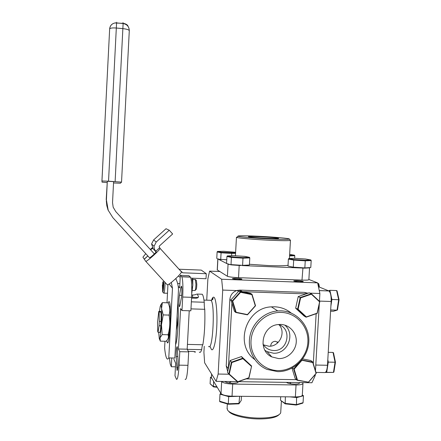 <?xml version="1.0" encoding="UTF-8"?>
<svg xmlns="http://www.w3.org/2000/svg" width="441" height="441" viewBox="0 0 441 441"><rect width="100%" height="100%" fill="white"/><g stroke="black" fill="none" stroke-linecap="round" stroke-linejoin="round"><path stroke-width="0.66" d="M175.568 344.658C177.668 340.97 179.162 312.878 177.767 303.232M188.39 351.367L192.838 351.46C194.619 351.587 195.501 351.791 195.49 352.078L194.464 352.001L194.172 351.571M199.315 352.105C200.082 352.91 200.875 352.094 201.691 349.652L187.26 349.338M177.243 346.698L177.21 346.643C176.516 347.26 176.185 350.556 176.224 356.532L177.05 370.479C177.756 369.878 178.087 366.537 178.037 360.457L177.243 346.698M181.471 286.148L180.893 287.482L179.47 295.332C178.87 298.425 178.787 306.137 179.36 306.738L179.934 305.536L181.372 297.725C182.001 294.599 182.078 286.76 181.499 286.181L181.471 286.148M198.169 297.488L192.541 297.3M178.208 286.248L179.652 287.918L180.319 275.333L188.847 275.658L190.49 277.146C191.67 279.743 192.033 286.474 191.592 297.328L182.701 297.03C183.153 286.154 182.855 279.418 181.802 276.821L180.319 275.333M191.592 297.328L190.87 310.817L181.979 310.547L182.701 297.03M181.979 310.547L180.595 308.584L178.445 348.996L179.79 351.681L188.676 351.874L187.171 349.189L189.228 310.767M187.171 349.189L178.445 348.996M173.837 359.128L175.65 363.241L174.983 375.765L176.45 379.282C177.552 379.966 178.429 375.258 179.074 365.154L187.954 365.319L188.676 351.874M179.074 365.154L179.79 351.681M187.954 365.319C187.293 375.396 186.35 380.092 185.132 379.409M171.758 358.511L171.323 366.736L175.463 366.813M169.482 358.467L170.204 363.974L171.323 366.736M176.003 278.42L175.97 279.026M179.884 283.535L177.635 283.458M192.491 298.133L192.662 295.001C194.542 294.952 195.683 294.715 196.091 294.296L197.403 294.075L198.439 296.699C198.5 297.609 197.585 298.127 195.694 298.243L191.548 298.105M191.697 294.968L192.662 295.001M191.35 301.842L204.244 302.256C203.736 297.868 203.075 295.194 202.248 294.241L201.096 294.202M187.431 344.404L202.854 344.757C204.558 334.317 205.197 322.498 204.762 309.312L190.97 308.882M204.762 309.312C204.376 307.884 204.2 305.53 204.244 302.256M201.691 349.652C201.984 346.709 202.369 345.077 202.854 344.757M219.679 271.513L209.585 271.116L207.882 278.828L206.73 300.167M293.822 281.044L293.932 280.741M236.249 278.343C230.549 278.458 231.156 278.817 238.074 279.423C243.752 279.296 243.14 278.938 236.249 278.343M297.245 280.663C291.981 280.79 292.852 281.16 299.869 281.76C305.1 281.623 304.224 281.259 297.245 280.663M209.585 271.116L221.663 279.247L317.63 282.868L319.885 293.508L309.995 293.155M308.882 279.473L317.63 282.868M236.696 290.569L222.716 290.073L221.663 279.247M308.386 293.1L307.515 293.072M263.492 344.856L268.801 346.213C279.318 346.929 286.27 332.619 279.186 324.879M237.291 381.641L216.123 381.333L218.152 374.045L222.716 290.073M218.152 374.045L228.967 374.222M314.268 375.622L315.188 375.638L311.925 382.744L238.355 381.658M319.885 293.508L319.438 301.33M319.29 303.915L315.469 370.738M315.254 374.492L315.188 375.638M204.244 346.279L203.918 352.381L204.641 362.8L216.123 381.333M270.724 346.108C270.89 343.17 272.406 341.566 275.278 341.284L278.089 342.475M315.795 365.049L327.487 365.269C327.029 370.484 325.982 372.915 324.339 372.557L315.977 372.413M319.262 290.564L328.898 290.961C330.552 292.361 331.307 295.867 331.158 301.484L319.455 301.093M328.793 290.906L318.446 286.722M327.487 365.269L331.158 301.484M277.681 342.122L277.731 342.811M160.888 312.09L159.113 312.041L158.782 311.374L160.739 311.429M170.38 312.377L169.653 312.355M169.735 311.699L170.369 311.721M158.782 311.374L157.553 322.294L157.724 331.549L158.049 332.332L159.923 332.382M168.589 332.602L169.598 332.63M160.838 325.794L159.074 325.745L159.306 321.346L161.07 321.395M177.089 326.23L176.549 326.213M170.077 326.042L169.691 326.031M169.791 321.638L170.276 321.649M176.78 321.831L177.321 321.847M158.049 332.332L159.074 325.745M159.306 321.346L159.113 312.041M258.007 236.238C243.724 235.604 237.06 235.621 238.019 236.293C239.91 236.96 255.13 238.245 269.302 238.901C281.424 239.441 288.1 239.496 289.324 239.072C290.426 238.46 273.53 236.96 258.007 236.238M290.294 240.158L290.47 240.356C289.213 240.825 282.229 240.78 269.517 240.224C254.655 239.54 238.708 238.168 236.756 237.445L236.448 237.313L237.236 237.01M249.446 264.264L268.106 265.543C278.199 265.929 284.842 265.84 288.028 265.289M266.838 238.322C274.622 238.664 278.547 238.675 278.613 238.355C276.606 237.831 270.471 237.297 260.212 236.756C252.484 236.409 248.526 236.398 248.333 236.718C250.185 237.23 256.353 237.765 266.838 238.322M309.543 267.841L308.871 279.627C308.832 280.074 306.539 280.228 301.991 280.09L238.526 277.659C232.666 277.378 228.956 276.92 227.402 276.286L217.231 269.881M227.402 276.286L228.063 264.214L230.979 264.804M232.396 264.969L239.198 265.454L238.526 277.659M228.063 264.214L227.589 263.972M226.564 263.437L217.92 258.966L217.319 270.057M301.991 280.09L302.939 268.067M305.166 268.128L309.532 267.841M302.675 268.056L242.721 265.598M240.747 265.521L239.198 265.454M223.174 259.529L226.757 259.837M281.259 312.41C266.044 311.809 251.756 325.144 251.006 340.832C250.03 356.515 262.786 370.451 277.995 370.583C293.199 370.942 307.112 357.645 307.879 342.199C308.871 326.759 296.49 312.779 281.259 312.41M277.593 371.62L266.937 369.376C254.7 364.255 247.307 350.154 249.86 336.566C252.335 322.961 264.357 311.958 277.736 310.922L281.005 310.839C296.92 311.23 309.852 325.838 308.81 341.968C308.005 358.103 293.48 371.995 277.593 371.62M291.187 313.044C286.358 309.135 280.807 307.052 274.539 306.787L271.386 306.864C246.006 307.631 234.154 344.901 254.711 359.481M278.668 358.594C287.598 358.836 295.812 351.019 296.264 341.918C296.843 332.823 289.528 324.62 280.586 324.433L277.78 324.593C261.899 326.07 257.368 350.606 271.81 356.912L278.668 358.594M264.958 350.336L267.097 351.642L273.497 353.219C287.609 354.189 295.729 333.876 284.765 325.1M262.935 343.919C265.328 348.048 268.9 350.248 273.646 350.507C288.309 351.51 292.427 327.839 278.161 324.543M227.705 371.543L226.211 365.848L229.833 299.538C230.345 294.946 232.771 291.914 237.109 290.443L239.992 290.106L304.378 292.389L307.928 293.254M226.211 365.848L228.328 368.731M228.328 368.715L231.911 303.188M237.137 292.962L232.842 297.763M242.605 291.672L306.043 293.899M316.147 313.716L313.303 363.582M296.473 379.673L246.128 378.896M278.894 414.827C276.154 417.489 269.622 418.867 259.286 418.95C245.565 418.95 230.908 415.146 228.653 411.21M227.121 407.953L227.534 410.009C229.866 414.105 245.229 418.085 259.622 418.085C271.832 417.93 278.855 416.199 280.697 412.886L281.397 401.222M229.028 382.926L231.249 381.553M211.68 374.161L211.41 377.336M221.58 381.41L221.669 381.548C223.174 382.997 226.85 383.841 232.699 384.072L296.049 384.976C300.591 384.954 302.901 384.387 302.984 383.262L302.493 382.606M211.482 377.799L221.018 393.537L221.669 381.548M232.699 384.072L232.032 396.2C226.189 395.968 222.518 395.081 221.018 393.537M232.032 396.2L295.371 396.922L296.049 384.976M302.967 383.538L302.311 395.07C302.228 396.266 299.913 396.889 295.371 396.922M291.115 383.857L289.649 382.419M286.369 382.369C287.808 383.378 290.536 383.962 294.56 384.122C298.37 384.078 299.946 383.554 299.301 382.562M224.893 381.459C226.013 382.479 228.625 383.069 232.727 383.229C236.591 383.19 238.421 382.683 238.223 381.708M235.632 252.296L223.741 251.287L217.479 251.453L221.321 252.263L235.604 252.798M217.479 251.453L217.121 251.932L221.084 252.781L221.321 252.263M217.33 258.762L221.073 259.655L217.33 258.762M216.768 258.437L217.121 251.932M226.762 259.76L220.726 259.374L221.084 252.781L231.707 253.454L231.602 252.914M231.58 255.774L231.707 253.454L235.571 253.332M289.599 255.405L294.489 255.218L289.654 254.374M294.654 258.305L294.797 255.736L289.566 255.94M294.797 255.736L294.489 255.218M227.335 255.923L231.657 256.871L242.864 257.588L249.463 257.335L244.931 256.386L234.011 255.692L227.335 255.923L226.944 256.447L231.404 257.434L231.657 256.871M242.313 265.62L249.402 265.002L242.589 265.361L242.985 258.178L231.404 257.434L231.012 264.606L242.589 265.361L231.382 264.903L226.558 263.509L231.382 264.903M226.558 263.509L226.944 256.447M249.402 265.002L249.793 257.908L242.985 258.178L242.864 257.588M249.793 257.908L249.463 257.335M310.784 267.527L311.186 260.532L305.244 260.835L304.841 267.919L310.784 267.527L304.516 268.172L293.287 267.163L304.841 267.919L304.516 268.172M288.772 258.564L293.91 259.54L305.095 260.251L310.85 259.97L305.525 258.999L294.627 258.305L288.772 258.564L288.381 259.082L293.684 260.096L293.91 259.54M305.095 260.251L305.244 260.835L293.684 260.096L293.287 267.163L287.99 266.05L288.381 259.082M311.186 260.532L310.85 259.97M211.432 377L211.03 377.083L211.41 377.386M211.03 377.083L210.451 377.314L210.098 383.764L213.317 386.437L216.95 386.818M211.884 378.466L210.451 377.314M217.231 387.281L213.516 386.889L210.098 383.764M213.593 381.289L213.516 386.889M277.224 341.819L277.323 343.17M251.872 294.638L252.015 294.274L250.505 293.315L238.967 290.917L230.902 299.935L232.214 300.966L240.356 291.854L252.015 294.274L255.537 305.756L247.451 314.852L235.781 312.482L232.214 300.966L232.688 301.126L236.144 312.283L247.451 314.576L255.289 305.762L251.872 294.638L240.577 292.295L232.688 301.126M247.451 314.576L247.451 314.852M238.967 290.917L240.577 292.295M230.902 299.935L234.436 311.335L235.781 312.482L236.144 312.283M327.806 359.669L328.291 362.094L326.715 372.276L326.307 371.719L326.445 370.826M325.998 371.735L326.307 371.719M325.331 372.48L333.446 372.391L325.519 372.336M327.597 363.401L327.696 361.614M335.458 362.243L333.903 372.083L333.446 372.391L335.05 362.226L333.027 352.442L333.495 352.778L335.458 362.243L327.795 362.105M328.231 352.337L333.027 352.442M328.17 361.471L328.071 362.1M319.058 286.97L318.33 283.442L318.76 283.767L319.46 287.13M317.746 283.42L318.33 283.442M336.709 291.043L337.062 290.906L339.068 299.753L337.492 309.885L337.04 310.166L338.66 299.698L336.599 290.558L329.901 290.316L331.897 299.467L331.395 299.527L331.18 298.54M329.714 291.821L329.515 290.878L329.901 290.316L328.6 290.828M330.893 306.071L331.897 299.467L339.068 299.753M330.667 309.962L337.04 310.166L333.418 311.263L330.601 311.175M331.119 302.168L331.467 302.283M331.858 299.472L331.483 302.179M337.062 290.906L336.599 290.558M159.51 247.853L155.734 251.276L153.154 248.73L151.577 243.961L153.611 239.943L166.02 228.725L169.261 230.23L172.64 233.973L159.614 245.775L159.151 246.613L160.033 248.333C160.733 249.341 145.993 262.621 145.69 261.248L142.917 257.186L145.767 253.68M149.488 257.759L149.51 257.781C149.686 258.387 156.516 252.23 156.202 251.756L154.659 249.672L154.047 247.043L154.08 246.265L156.213 242.032L169.261 230.23M150.59 249.793L152.746 248.327L153.154 248.73M152.746 248.327L156.103 252.009M152.382 247.677L150.282 249.452M147.801 255.912L144.24 259.137M179.04 269.225L201.267 270.101L206.289 273.723L182.772 272.808L181.367 271.899M190.914 278.15L206.019 278.723L206.289 273.723M178.34 276.083L180.215 277.317M145.706 261.27L167.122 284.671C167.773 286.413 182.392 273.172 181.345 271.788L181.163 271.584M147.851 255.962L144.284 259.198M159.565 332.371L159.614 332.481C160.05 332.916 160.463 330.651 160.844 325.695C161.279 318.198 161.224 313.402 160.689 311.313L160.375 311.418M158.65 332.349L159.267 338.556L160.028 337.894L161.467 324.736L163.22 314.913L161.566 308.667L162.36 302.636L160.612 305.178M159.267 338.556L160.331 341.141L160.028 337.894L162.183 334.62L161.467 324.736C161.786 318.231 161.819 312.873 161.566 308.667L160.965 305.1L160.248 306.197L159.46 311.39M169.338 316.853L169.245 314.367M160.337 341.152L166.031 341.29C168.28 339.19 168.936 337.012 168.01 334.769C169.978 328.203 170.325 321.643 169.052 315.083C170.309 310.922 169.978 306.837 168.065 302.818L162.36 302.636M163.22 314.913L169.052 315.083M162.183 334.62L168.01 334.769M166.742 340.546L167.271 342.536C169.542 347.563 171.731 304.428 169.338 301.831L169.322 301.809C168.986 301.313 168.622 301.787 168.242 303.226M170.088 305.828L169.719 308.402M168.583 332.624L168.881 338.545M171.329 282.438L172.47 288.249L168.782 357.921L174.862 358.042L178.418 290.983C178.627 286.622 177.745 282.505 175.777 278.635M167.955 284.61L166.996 302.785M164.967 341.262L164.62 347.817C165.16 353.351 165.871 356.885 166.764 358.412C167.382 359.415 168.06 359.25 168.782 357.921M154.378 253.944L115.751 211.57L113.172 207.204L112.532 202.606L113.602 181.626L107.312 181.262L106.347 201.212L106.821 205.749L108.117 210.12L112.841 217.639L149.527 257.798M108.227 210.39L106.375 199.69M107.312 181.262L106.198 199.701M107.069 182.585L102.042 182.15L101.932 180.981L109.66 28.841C110.3 28.026 112.521 27.755 116.319 28.026L108.53 181.196L101.932 180.981M113.53 182.96L120.41 183.224L121.534 182.122L108.53 181.196M177.084 316.114L177.425 324.416L176.334 330.281M311.39 294.197L311.313 293.75L309.229 292.813L298.221 296.572L300.194 297.554L311.313 293.75L319.791 301.661L317.206 313.353L306.126 317.195L297.592 309.301L300.194 297.554L300.619 297.884L298.099 309.268L306.368 316.914L317.101 313.193L319.609 301.859L311.39 294.197L300.619 297.884M298.099 309.268L295.646 308.204L304.097 316.015L306.126 317.195L306.368 316.914M298.221 296.572L295.646 308.204M301.826 360.418L294.153 369.194L297.477 380.087L308.441 382.165L316.065 373.406L312.779 362.552L301.71 360.203M294.153 369.194L293.645 368.996L297.884 364.145M292.444 367.921L293.645 368.996L297.074 380.236L297.477 380.087M292.003 368.158L295.139 378.428L297.074 380.236L308.441 382.165M302.691 358.935L310.778 360.512L312.862 362.133L316.258 373.34L308.386 382.38M301.876 359.994L312.862 362.133L312.779 362.552M251.376 366.289L242.903 358.671L231.828 362.557L229.27 374.089L237.798 381.691L248.829 377.772L251.618 366.03L248.994 377.882L237.605 381.923L228.807 374.084L231.448 362.177L242.875 358.169L251.618 366.03L241.464 356.56L242.903 358.671M241.464 356.56L230.147 360.523L231.828 362.557M230.147 360.523L227.534 372.309L228.807 374.084L229.27 374.089M227.964 395.919L228.824 396.167L228.686 396.641L219.993 394.155L220.798 393.179M239.375 396.283L228.686 396.641L228.295 403.78L239.237 403.372L241.238 400.445L238.923 403.84L228.339 404.232L219.927 401.751L219.607 401.216L228.295 403.78L228.339 404.232M228.824 396.167L230.103 396.123M220.947 393.416L219.993 394.155L219.607 401.216M220.61 393.824L221.597 394.105M241.464 396.305L241.238 400.445M239.628 396.283L238.923 403.84M294.935 396.922L297.355 396.883M302.206 395.538L302.857 395.362L302.311 395.02L303.463 395.737L296.837 397.578L290.117 396.867M296.595 397.093L296.44 404.612L303.066 402.688L302.675 403.184L296.258 405.053L285.189 403.851L280.498 400.257L285.002 403.372L296.44 404.612L296.258 405.053M302.857 395.362L303.463 395.737L303.066 402.688M285.189 403.851L285.371 396.812M280.691 396.757L280.498 400.257M191.791 290.663L191.741 293.59M191.796 290.498L192.822 285.206L191.741 293.557M191.24 279.737L192.226 279.776L192.822 285.206L192.734 278.221M192.226 279.776L192.623 278.216M163.738 293.133C164.35 293.089 164.813 289.561 165.11 282.549M162.382 285.051L162.668 291.959C163.209 292.036 163.611 288.943 163.881 282.675M163.628 280.856L162.961 289.285L162.613 287.245L163.269 287.267M162.773 281.876L162.613 287.245M195.214 290.299L195.986 289.583C196.416 289.373 196.692 287.653 196.813 284.423L196.405 280.57M194.928 290.569C195.446 290.321 195.782 288.21 195.931 284.236L195.302 279.55M177.883 356.565L176.224 356.532M181.786 287.515L180.893 287.482M181.675 295.404L179.47 295.332M177.839 367.48L176.643 367.458M181.709 276.7L190.385 277.031M208.615 346.378C212.854 352.127 215.329 303.298 210.952 300.343L209.955 300.31M211.559 300.222C212.391 297.636 213.235 296.683 214.089 297.366C216.206 299.031 217.512 313.424 216.713 327.9C215.941 342.409 213.317 352.298 211.278 349.255L210.307 346.896M231.09 300.53L229.833 299.538M239.992 290.106L242.252 291.6M306.975 293.585L304.378 292.389M156.213 242.032L153.611 239.943M182.772 272.808L179.829 270.09M181.295 271.706L160.011 248.294M172.47 288.249L169.146 283.976M116.463 22.761C116.545 21.818 116.578 21.818 116.562 22.761L115.024 22.954C111.816 23.649 110.018 25.65 109.638 28.946M129.29 30.749C129.141 26.714 127.091 24.305 123.133 23.527L116.562 22.915L116.319 28.026L122.929 28.632C126.92 29.095 129.042 29.801 129.29 30.749L121.534 182.111M115.123 181.582L123.127 23.373C123.089 22.43 123 22.419 122.863 23.345M181.802 276.821L190.49 277.146M197.403 294.075L202.248 294.241M203.968 300.112L211.294 300.293C212.667 299.687 213.24 299.075 213.014 298.452C212.975 297.813 212.54 298.386 211.702 300.172M319.273 290.613L328.898 290.961M238.019 236.293L236.756 237.445M236.448 237.313L235.439 255.78M217.226 269.975L217.826 258.895M290.443 240.378L289.423 258.536M289.324 239.072L290.47 240.356M277.736 310.922L271.386 306.864M267.097 351.642L271.81 356.912M237.109 290.443L238.526 291.407M227.071 408.895L227.341 403.939M211.592 374.018L211.399 377.59M151.577 243.961L154.08 246.265M181.345 271.788L160.033 248.333M160.965 305.1L162.079 302.961M167.823 342.547L167.271 342.536M108.117 210.12L107.825 209.453M101.948 180.964L109.66 28.841C110.107 25.617 111.893 23.654 115.024 22.954L123.127 23.373C124.88 23.5 126.374 24.156 127.598 25.335L128.965 28.23M167.497 293.259L163.964 293.138M162.773 292.069L163.716 293.094M196.493 280.663L195.55 279.627M195.501 279.555L192.822 279.456M194.878 290.525L192.392 290.437"/></g></svg>
